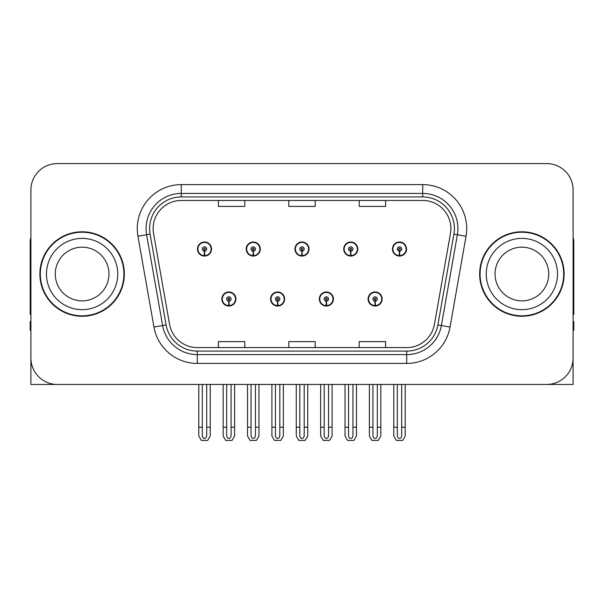 <?xml version="1.0" encoding="UTF-8"?>
<svg xmlns="http://www.w3.org/2000/svg" width="604" height="604" viewBox="0 0 604 604"><rect width="100%" height="100%" fill="white"/><g stroke="black" fill="none" stroke-linecap="round" stroke-linejoin="round"><path stroke-width="0.91" d="M221.842 299.01A7.037 7.037 0 0 0 228.878 306.047A7.037 7.037 0 0 0 235.922 299.01A7.037 7.037 0 0 0 228.878 291.966A7.037 7.037 0 0 0 221.842 299.01M270.584 299.01A7.037 7.037 0 0 0 277.629 306.047A7.037 7.037 0 0 0 284.665 299.01A7.037 7.037 0 0 0 277.629 291.966A7.037 7.037 0 0 0 270.584 299.01M319.335 299.01A7.037 7.037 0 0 0 326.371 306.047A7.037 7.037 0 0 0 333.416 299.01A7.037 7.037 0 0 0 326.371 291.966A7.037 7.037 0 0 0 319.335 299.01M343.706 249.029A7.037 7.037 0 0 0 350.743 256.066A7.037 7.037 0 0 0 357.787 249.029A7.037 7.037 0 0 0 350.743 241.993A7.037 7.037 0 0 0 343.706 249.029M294.963 249.029A7.037 7.037 0 0 0 302 256.066A7.037 7.037 0 0 0 309.037 249.029A7.037 7.037 0 0 0 302 241.993A7.037 7.037 0 0 0 294.963 249.029M246.213 249.029A7.037 7.037 0 0 0 253.257 256.066A7.037 7.037 0 0 0 260.294 249.029A7.037 7.037 0 0 0 253.257 241.993A7.037 7.037 0 0 0 246.213 249.029M197.47 249.029A7.037 7.037 0 0 0 204.507 256.066A7.037 7.037 0 0 0 211.543 249.029A7.037 7.037 0 0 0 204.507 241.993A7.037 7.037 0 0 0 197.47 249.029M368.078 299.01A7.037 7.037 0 0 0 375.122 306.047A7.037 7.037 0 0 0 382.158 299.01A7.037 7.037 0 0 0 375.122 291.966A7.037 7.037 0 0 0 368.078 299.01M392.457 249.029A7.037 7.037 0 0 0 399.493 256.066A7.037 7.037 0 0 0 406.53 249.029A7.037 7.037 0 0 0 399.493 241.993A7.037 7.037 0 0 0 392.457 249.029M493.732 384.446L573.098 384.446L573.098 189.988A26.395 26.395 0 0 0 546.696 163.593L57.305 163.593A26.395 26.395 0 0 0 30.902 189.988L30.902 384.446L110.268 384.446M39.879 274.02A42.235 42.235 0 0 0 82.114 316.254A42.235 42.235 0 0 0 124.348 274.02A42.235 42.235 0 0 0 82.114 231.785A42.235 42.235 0 0 0 39.879 274.02M479.651 274.02A42.235 42.235 0 0 0 521.886 316.254A42.235 42.235 0 0 0 564.121 274.02A42.235 42.235 0 0 0 521.886 231.785A42.235 42.235 0 0 0 479.651 274.02M153.122 228.614A28.154 28.154 0 0 1 181.275 200.46L422.724 200.46A28.154 28.154 0 0 1 450.448 233.506L434.442 324.31A28.154 28.154 0 0 1 406.711 347.579L197.289 347.579A28.154 28.154 0 0 1 169.558 324.31L153.552 233.506A28.154 28.154 0 0 1 153.122 228.614M149.603 228.614A31.68 31.68 0 0 0 150.086 234.118L166.092 324.922A31.68 31.68 0 0 0 197.289 351.098L406.711 351.098A31.68 31.68 0 0 0 437.908 324.922L453.914 234.118A31.68 31.68 0 0 0 422.724 196.942L181.275 196.942A31.68 31.68 0 0 0 149.603 228.614M137.954 236.255A43.994 43.994 0 0 1 181.275 184.62L422.724 184.62A43.994 43.994 0 0 1 466.046 236.255L450.04 327.058A43.994 43.994 0 0 1 406.711 363.419L197.289 363.419A43.994 43.994 0 0 1 153.96 327.058L137.954 236.255L146.613 234.729A35.198 35.198 0 0 1 181.275 193.423L422.724 193.423A35.198 35.198 0 0 1 457.387 234.729L441.373 325.533A35.198 35.198 0 0 1 406.711 354.616L197.289 354.616A35.198 35.198 0 0 1 162.627 325.533L146.613 234.729A35.198 35.198 0 0 1 146.085 228.614M546.696 163.593L57.305 163.593M30.902 189.988L30.902 358.051A26.395 26.395 0 0 0 57.305 384.446L546.696 384.446A26.395 26.395 0 0 0 573.098 358.051L573.098 189.988M288.803 200.46L288.803 206.417L315.197 206.417L315.197 200.46M218.406 200.46L218.406 206.417L244.809 206.417L244.809 200.46M359.191 200.46L359.191 206.417L385.594 206.417L385.594 200.46M315.197 347.579L315.197 341.622L288.803 341.622L288.803 347.579M244.809 347.579L244.809 341.622L218.406 341.622L218.406 347.579M385.594 347.579L385.594 341.622L359.191 341.622L359.191 347.579M377.319 384.446L377.319 435.378C377.183 437.273 376.443 438.323 375.122 438.519C373.793 438.323 373.061 437.273 372.917 435.378L372.917 427.209L369.399 427.209L369.399 436.005L371.943 440.407L378.3 440.407L380.837 436.005L380.837 384.446M375.024 301.207L374.835 305.601A6.599 6.599 0 0 1 368.523 299.01A6.599 6.599 0 0 1 375.122 292.411A6.599 6.599 0 0 1 381.72 299.01A6.599 6.599 0 0 1 375.409 305.601L375.212 301.207A2.197 2.197 0 0 0 377.319 299.01A2.197 2.197 0 0 0 375.122 296.806A2.197 2.197 0 0 0 372.917 299.01A2.197 2.197 0 0 0 375.024 301.207L375.084 299.886A0.883 0.883 0 0 1 374.238 299.01A0.883 0.883 0 0 1 375.122 298.127A0.883 0.883 0 0 1 375.998 299.01A0.883 0.883 0 0 1 375.159 299.886L375.212 301.207M381.932 300.769L381.479 300.769M381.479 297.251L381.932 297.251M368.757 300.769L368.304 300.769M368.304 297.251L368.757 297.251M369.399 384.446L369.399 427.209M372.917 384.446L372.917 427.209M377.319 427.209L380.837 427.209M401.69 384.446L401.69 435.378C401.554 437.273 400.822 438.323 399.493 438.519C398.164 438.323 397.432 437.273 397.296 435.378L397.296 427.209L393.77 427.209L393.77 436.005L396.315 440.407L402.672 440.407L405.209 436.005L405.209 384.446M399.395 251.226L399.206 255.62A6.599 6.599 0 0 1 392.894 249.029A6.599 6.599 0 0 1 399.493 242.431A6.599 6.599 0 0 1 406.092 249.029A6.599 6.599 0 0 1 399.78 255.62L399.591 251.226A2.197 2.197 0 0 0 401.69 249.029A2.197 2.197 0 0 0 399.493 246.832A2.197 2.197 0 0 0 397.296 249.029A2.197 2.197 0 0 0 399.395 251.226L399.455 249.913A0.883 0.883 0 0 1 398.61 249.029A0.883 0.883 0 0 1 399.493 248.153A0.883 0.883 0 0 1 400.369 249.029A0.883 0.883 0 0 1 399.531 249.913L399.591 251.226M406.311 250.788L405.85 250.788M405.85 247.27L406.311 247.27M393.129 250.788L392.675 250.788M392.675 247.27L393.129 247.27M393.77 384.446L393.77 427.209M397.296 384.446L397.296 427.209M401.69 427.209L405.209 427.209M328.576 384.446L328.576 435.378C328.433 437.273 327.7 438.323 326.371 438.519C325.05 438.323 324.31 437.273 324.174 435.378L324.174 427.209L320.656 427.209L320.656 436.005L323.193 440.407L329.55 440.407L332.094 436.005L332.094 384.446M326.281 301.207L326.084 305.601A6.599 6.599 0 0 1 319.773 299.01A6.599 6.599 0 0 1 326.371 292.411A6.599 6.599 0 0 1 332.97 299.01A6.599 6.599 0 0 1 326.658 305.601L326.47 301.207A2.197 2.197 0 0 0 328.576 299.01A2.197 2.197 0 0 0 326.371 296.806A2.197 2.197 0 0 0 324.174 299.01A2.197 2.197 0 0 0 326.281 301.207L326.334 299.886A0.883 0.883 0 0 1 325.496 299.01A0.883 0.883 0 0 1 326.371 298.127A0.883 0.883 0 0 1 327.255 299.01A0.883 0.883 0 0 1 326.409 299.886L326.47 301.207M333.189 300.769L332.736 300.769M332.736 297.251L333.189 297.251M320.014 300.769L319.554 300.769M319.554 297.251L320.014 297.251M320.656 384.446L320.656 427.209M324.174 384.446L324.174 427.209M328.576 427.209L332.094 427.209M279.826 384.446L279.826 435.378C279.69 437.273 278.95 438.323 277.629 438.519C276.3 438.323 275.567 437.273 275.424 435.378L275.424 427.209L271.906 427.209L271.906 436.005L274.45 440.407L280.807 440.407L283.344 436.005L283.344 384.446M277.53 301.207L277.342 305.601A6.599 6.599 0 0 1 271.03 299.01A6.599 6.599 0 0 1 277.629 292.411A6.599 6.599 0 0 1 284.227 299.01A6.599 6.599 0 0 1 277.916 305.601L277.719 301.207A2.197 2.197 0 0 0 279.826 299.01A2.197 2.197 0 0 0 277.629 296.806A2.197 2.197 0 0 0 275.424 299.01A2.197 2.197 0 0 0 277.53 301.207L277.591 299.886A0.883 0.883 0 0 1 276.745 299.01A0.883 0.883 0 0 1 277.629 298.127A0.883 0.883 0 0 1 278.504 299.01A0.883 0.883 0 0 1 277.666 299.886L277.719 301.207M284.446 300.769L283.986 300.769M283.986 297.251L284.446 297.251M271.264 300.769L270.811 300.769M270.811 297.251L271.264 297.251M271.906 384.446L271.906 427.209M275.424 384.446L275.424 427.209M279.826 427.209L283.344 427.209M231.083 384.446L231.083 435.378C230.939 437.273 230.207 438.323 228.878 438.519C227.557 438.323 226.817 437.273 226.681 435.378L226.681 427.209L223.163 427.209L223.163 436.005L225.7 440.407L232.057 440.407L234.601 436.005L234.601 384.446M228.788 301.207L228.591 305.601A6.599 6.599 0 0 1 222.28 299.01A6.599 6.599 0 0 1 228.878 292.411A6.599 6.599 0 0 1 235.477 299.01A6.599 6.599 0 0 1 229.165 305.601L228.976 301.207A2.197 2.197 0 0 0 231.083 299.01A2.197 2.197 0 0 0 228.878 296.806A2.197 2.197 0 0 0 226.681 299.01A2.197 2.197 0 0 0 228.788 301.207L228.841 299.886A0.883 0.883 0 0 1 228.002 299.01A0.883 0.883 0 0 1 228.878 298.127A0.883 0.883 0 0 1 229.762 299.01A0.883 0.883 0 0 1 228.916 299.886L228.976 301.207M235.696 300.769L235.243 300.769M235.243 297.251L235.696 297.251M222.521 300.769L222.068 300.769M222.068 297.251L222.521 297.251M223.163 384.446L223.163 427.209M226.681 384.446L226.681 427.209M231.083 427.209L234.601 427.209M352.947 384.446L352.947 435.378C352.804 437.273 352.072 438.323 350.743 438.519C349.422 438.323 348.689 437.273 348.546 435.378L348.546 427.209L345.027 427.209L345.027 436.005L347.564 440.407L353.929 440.407L356.466 436.005L356.466 384.446M350.652 251.226L350.456 255.62A6.599 6.599 0 0 1 344.144 249.029A6.599 6.599 0 0 1 350.743 242.431A6.599 6.599 0 0 1 357.349 249.029A6.599 6.599 0 0 1 351.037 255.62L350.841 251.226A2.197 2.197 0 0 0 352.947 249.029A2.197 2.197 0 0 0 350.743 246.832A2.197 2.197 0 0 0 348.546 249.029A2.197 2.197 0 0 0 350.652 251.226L350.705 249.913A0.883 0.883 0 0 1 349.867 249.029A0.883 0.883 0 0 1 350.743 248.153A0.883 0.883 0 0 1 351.626 249.029A0.883 0.883 0 0 1 350.788 249.913L350.841 251.226M357.56 250.788L357.107 250.788M357.107 247.27L357.56 247.27M344.386 250.788L343.933 250.788M343.933 247.27L344.386 247.27M345.027 384.446L345.027 427.209M348.546 384.446L348.546 427.209M352.947 427.209L356.466 427.209M304.197 384.446L304.197 435.378C304.061 437.273 303.329 438.323 302 438.519C300.671 438.323 299.939 437.273 299.803 435.378L299.803 427.209L296.277 427.209L296.277 436.005L298.821 440.407L305.179 440.407L307.723 436.005L307.723 384.446M301.902 251.226L301.713 255.62A6.599 6.599 0 0 1 295.401 249.029A6.599 6.599 0 0 1 302 242.431A6.599 6.599 0 0 1 308.599 249.029A6.599 6.599 0 0 1 302.287 255.62L302.098 251.226A2.197 2.197 0 0 0 304.197 249.029A2.197 2.197 0 0 0 302 246.832A2.197 2.197 0 0 0 299.803 249.029A2.197 2.197 0 0 0 301.902 251.226L301.962 249.913A0.883 0.883 0 0 1 301.117 249.029A0.883 0.883 0 0 1 302 248.153A0.883 0.883 0 0 1 302.883 249.029A0.883 0.883 0 0 1 302.038 249.913L302.098 251.226M308.818 250.788L308.357 250.788M308.357 247.27L308.818 247.27M295.643 250.788L295.182 250.788M295.182 247.27L295.643 247.27M296.277 384.446L296.277 427.209M299.803 384.446L299.803 427.209M304.197 427.209L307.723 427.209M255.454 384.446L255.454 435.378C255.311 437.273 254.578 438.323 253.257 438.519C251.928 438.323 251.196 437.273 251.053 435.378L251.053 427.209L247.534 427.209L247.534 436.005L250.071 440.407L256.436 440.407L258.973 436.005L258.973 384.446M253.159 251.226L252.963 255.62A6.599 6.599 0 0 1 246.651 249.029A6.599 6.599 0 0 1 253.257 242.431A6.599 6.599 0 0 1 259.856 249.029A6.599 6.599 0 0 1 253.544 255.62L253.348 251.226A2.197 2.197 0 0 0 255.454 249.029A2.197 2.197 0 0 0 253.257 246.832A2.197 2.197 0 0 0 251.053 249.029A2.197 2.197 0 0 0 253.159 251.226L253.212 249.913A0.883 0.883 0 0 1 252.374 249.029A0.883 0.883 0 0 1 253.257 248.153A0.883 0.883 0 0 1 254.133 249.029A0.883 0.883 0 0 1 253.295 249.913L253.348 251.226M260.067 250.788L259.614 250.788M259.614 247.27L260.067 247.27M246.893 250.788L246.44 250.788M246.44 247.27L246.893 247.27M247.534 384.446L247.534 427.209M251.053 384.446L251.053 427.209M255.454 427.209L258.973 427.209M206.704 384.446L206.704 435.378C206.568 437.273 205.836 438.323 204.507 438.519C203.178 438.323 202.446 437.273 202.31 435.378L202.31 427.209L198.792 427.209L198.792 436.005L201.328 440.407L207.685 440.407L210.23 436.005L210.23 384.446M204.409 251.226L204.22 255.62A6.599 6.599 0 0 1 197.908 249.029A6.599 6.599 0 0 1 204.507 242.431A6.599 6.599 0 0 1 211.106 249.029A6.599 6.599 0 0 1 204.794 255.62L204.605 251.226A2.197 2.197 0 0 0 206.704 249.029A2.197 2.197 0 0 0 204.507 246.832A2.197 2.197 0 0 0 202.31 249.029A2.197 2.197 0 0 0 204.409 251.226L204.469 249.913A0.883 0.883 0 0 1 203.631 249.029A0.883 0.883 0 0 1 204.507 248.153A0.883 0.883 0 0 1 205.39 249.029A0.883 0.883 0 0 1 204.545 249.913L204.605 251.226M211.324 250.788L210.871 250.788M210.871 247.27L211.324 247.27M198.15 250.788L197.689 250.788M197.689 247.27L198.15 247.27M198.792 384.446L198.792 427.209M202.31 384.446L202.31 427.209M206.704 427.209L210.23 427.209M30.902 330.335L30.2 330.335L30.2 321.532L30.902 321.532M30.902 314.45A17.599 17.599 0 0 0 30.2 314.495L30.2 242.34A17.599 17.599 0 0 1 30.902 237.417M573.098 321.532L573.8 321.532L573.8 330.335L573.098 330.335M573.098 237.417A17.599 17.599 0 0 1 573.8 242.34L573.8 314.495A17.599 17.599 0 0 0 573.098 314.45M108.954 274.02A26.84 26.84 0 0 0 82.114 247.179A26.84 26.84 0 0 0 55.274 274.02A26.84 26.84 0 0 0 82.114 300.852A26.84 26.84 0 0 0 108.954 274.02A26.84 26.84 0 0 1 82.114 300.852A26.84 26.84 0 0 1 55.274 274.02M40.317 274.02A41.797 41.797 0 0 1 82.114 232.223A41.797 41.797 0 0 1 123.911 274.02A41.797 41.797 0 0 1 82.114 315.817A41.797 41.797 0 0 1 40.317 274.02M548.726 274.02A26.84 26.84 0 0 0 521.886 247.179A26.84 26.84 0 0 0 495.046 274.02A26.84 26.84 0 0 0 521.886 300.852A26.84 26.84 0 0 0 548.726 274.02A26.84 26.84 0 0 1 521.886 300.852A26.84 26.84 0 0 1 495.046 274.02M480.089 274.02A41.797 41.797 0 0 1 521.886 232.223A41.797 41.797 0 0 1 563.683 274.02A41.797 41.797 0 0 1 521.886 315.817A41.797 41.797 0 0 1 480.089 274.02M422.724 184.62L422.724 196.942M146.613 234.729L150.086 234.118M197.289 363.419L197.289 351.098M406.711 351.098L406.711 363.419M437.908 324.922L450.04 327.058M153.96 327.058L166.092 324.922M453.914 234.118L466.046 236.255M181.275 184.62L181.275 196.942M374.835 305.601A6.599 6.599 0 0 1 368.523 299.01M399.206 255.62A6.599 6.599 0 0 1 392.894 249.029M326.084 305.601A6.599 6.599 0 0 1 319.773 299.01M277.342 305.601A6.599 6.599 0 0 1 271.03 299.01M228.591 305.601A6.599 6.599 0 0 1 222.28 299.01M350.456 255.62A6.599 6.599 0 0 1 344.144 249.029M301.713 255.62A6.599 6.599 0 0 1 295.401 249.029M252.963 255.62A6.599 6.599 0 0 1 246.651 249.029M204.22 255.62A6.599 6.599 0 0 1 197.908 249.029M46.478 274.02A35.636 35.636 0 0 1 82.114 238.384A35.636 35.636 0 0 1 117.75 274.02A35.636 35.636 0 0 1 82.114 309.656A35.636 35.636 0 0 1 46.478 274.02M486.25 274.02A35.636 35.636 0 0 1 521.886 238.384A35.636 35.636 0 0 1 557.522 274.02A35.636 35.636 0 0 1 521.886 309.656A35.636 35.636 0 0 1 486.25 274.02"/></g></svg>
